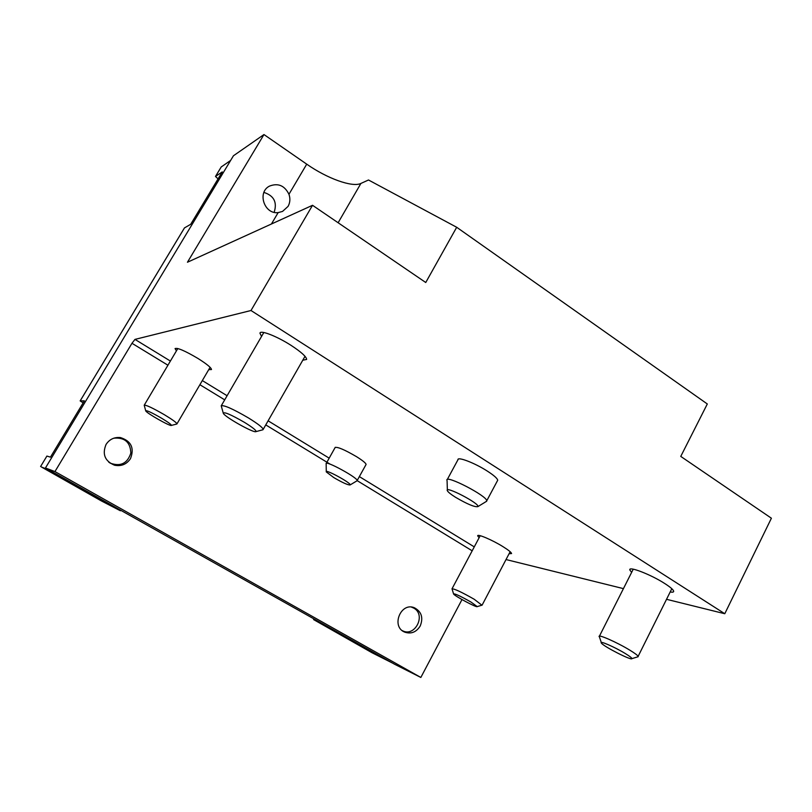 <?xml version="1.0" encoding="UTF-8"?>
<svg xmlns="http://www.w3.org/2000/svg" width="812" height="812" viewBox="0 0 812 812"><rect width="100%" height="100%" fill="white"/><g stroke="black" fill="none" stroke-linecap="round" stroke-linejoin="round"><path stroke-width="1.22" d="M45.462 467.966L54.952 471.579L131.97 343.283L134.975 339.396L250.999 310.509L312.529 205.294L425.752 282.505L456.689 227.269L368.496 179.99L360.904 183.441C352.418 187.643 327.145 178.488 306.723 164.156L263.971 134.548L233.44 155.772L45.462 467.966L394.612 664.257L420.839 677.452L461.987 599.571M271.431 224L278.151 212.612L282.535 211.424L288.077 206.38C290.117 202.635 290.422 198.605 288.96 194.281L306.723 164.156M54.952 471.579L420.839 677.452M420.2 626.022C423.478 617.739 421.55 611.659 414.424 607.772C400.671 601.814 390.755 626.803 404.792 632.162C411.156 634.233 416.292 632.193 420.2 626.022M106.047 444.458C109.468 439.302 114.248 436.998 120.389 437.556C131.189 440.997 134.569 448.011 130.509 458.597C126.652 464.322 121.333 466.535 114.543 465.225C104.88 461.135 102.048 454.212 106.047 444.458M497.309 480.978L497.715 480.217C497.32 478.369 493.889 475.345 487.403 471.143C474.726 462.931 457.136 456.232 457.927 459.815M365.938 464.718L366.09 464.434C365.847 463.114 362.67 460.526 356.559 456.689C344.471 449.645 337.325 446.6 335.112 447.554M670.194 591.958C672.712 592.425 673.869 592.141 673.655 591.116C673.158 589.563 670.235 587.066 664.886 583.615C650.899 574.52 628.143 565.771 629.838 569.994L631.634 572.389M509.073 553.754L511.58 553.551C511.276 552.343 508.413 550.049 502.993 546.659C492.224 539.919 477.02 533.484 477.7 535.89L479.121 537.727M302.774 360.223L306.642 359.432C306.408 356.691 301.222 352.012 291.082 345.374C276.872 336.198 260.053 329.702 259.952 333.224L261.555 336.412M208.735 369.643L211.485 369.541C211.282 367.714 206.786 364.03 197.996 358.478C185.034 350.835 177.392 347.536 175.057 348.581L176.448 350.845M506.028 559.549L623.433 588.629M666.54 599.307L724.781 613.73L771.4 518.218L680.76 456.405L707.313 403.97L456.689 227.269M250.999 310.509L724.781 613.73M312.529 205.294L187.45 262.235L263.971 134.548M278.151 212.612C264.245 214.469 256.947 192.221 269.513 186.1C278.08 182.791 284.565 185.522 288.96 194.281M176.742 424.026L176.965 423.854C176.549 422.595 172.357 419.56 164.389 414.729C152.717 407.989 145.987 404.823 144.211 405.229L145.693 410.699M161.517 418.18C151.611 412.496 146.353 410.06 145.744 410.902C146.525 413.115 170.144 426.523 171.342 425.427C171.647 424.747 168.378 422.341 161.517 418.18M262.652 429.842L263.2 429.375C262.652 427.498 257.749 423.691 248.492 417.957C232.729 408.781 223.635 404.762 221.199 405.898M244.534 422.402C230.801 414.496 223.726 411.481 223.32 413.379C225.279 417.297 254.024 433.354 255.963 431.619C256.633 430.624 252.826 427.559 244.534 422.402M481.902 605.194L474.238 599.276C461.52 592.039 454.101 588.578 451.979 588.883M470.96 602.037C460.313 596.018 454.527 593.339 453.593 594.019C454.852 596.17 476.959 607.955 477.223 606.605L470.96 602.037M637.491 656.918L638.13 656.36C637.542 655.264 634.811 653.224 629.939 650.239C617.242 642.404 597.267 633.634 599.175 636.659M625.392 653.589C614.735 647.022 598.261 639.917 601.519 643.236C604.158 646.799 631.797 660.836 631.898 658.644C631.98 657.984 629.807 656.299 625.392 653.589M83.159 402.853L80.155 400.905L84.367 400.834L50.456 457.146L46.903 456.07M41.402 466.981L49.167 470.046L120.369 510.758L101.378 500.923L41.402 466.981M218.063 178.873L215.484 176.458L222.265 171.9L190.698 224.305L184.476 227.908M221.229 166.957L230.608 160.461M274.151 212.308C277.369 202.3 273.959 195.672 263.92 192.424M108.717 462.119L110.28 463.165C120.602 466.829 127.443 463.459 130.823 453.076C130.407 442.205 124.723 437.252 113.771 438.196M378.524 655.264L313.584 619.586L372.069 652.767L392.348 662.998L378.544 655.223M316.101 620.774L316.375 620.266M402.153 630.548C414.79 637.846 426.564 614.836 413.724 608.087L411.42 607.092M333.803 477.588L326.292 471.924C324.465 468.402 351.982 483.424 350.104 484.937C347.993 485.129 342.552 482.683 333.803 477.588M326.109 463.642C325.409 460.079 358.021 477.872 357.148 480.582L356.864 480.897M455.512 497.269C450.944 494.396 448.244 492.245 447.402 490.813C443.849 484.865 480.176 503.673 477.892 506.617C474.756 507.277 467.296 504.161 455.512 497.269M446.904 480.217C445.24 474.309 487.058 495.888 486.743 500.811L486.073 501.603M338.127 222.752L360.904 183.441M131.97 343.283L167.932 365.217M199.904 384.726L224.701 399.849M265.757 424.899L330.21 464.21M357.148 480.633L472.178 550.81M134.975 339.396L170.398 361.056M202.33 380.584L227.096 395.728M268.102 420.809L329.185 458.161M359.351 476.603L474.269 546.882M46.913 456.06L40.61 466.504L46.903 456.06M184.527 227.837L80.175 400.895M221.28 166.866L215.525 176.417M313.635 619.607L314 618.937M260.256 332.707L259.952 333.224M630.264 569.151L629.838 569.994M177.828 348.51L144.272 405.127M210.105 367.308L176.965 423.854M171.342 425.427L176.833 424.006M263.829 332.504L221.382 405.574M305.018 356.306L263.2 429.375M255.963 431.619L262.946 429.761M223.158 412.78L221.432 406.558M480.196 535.707L452.091 588.67M510.139 551.713L482.196 604.96M477.223 606.605L482.176 605.113M453.512 593.734L452.111 589.116M633.248 569.182L599.429 636.151M671.808 588.71L638.13 656.36M631.898 658.644L638.171 656.715M601.296 642.546L599.51 637.156M184.486 227.867L80.155 400.905M120.673 510.251L120.369 510.758M221.24 166.917L215.484 176.458M313.594 619.586L313.96 618.917M350.104 484.937L357.087 480.765M326.282 471.65L326.16 463.875M357.148 480.582L366.09 464.434M326.241 463.408L335.255 447.3M477.892 506.617L486.682 501.227M447.371 490.062L447.077 480.745M486.743 500.811L497.715 480.217M447.25 479.577L458.303 459.115"/></g></svg>
